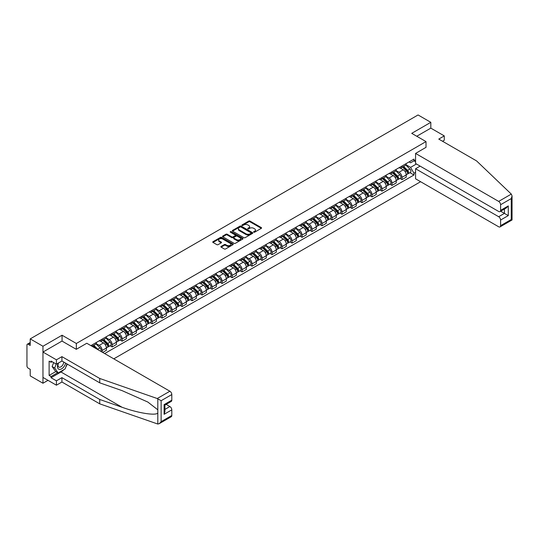 <?xml version="1.0" encoding="UTF-8"?>
<svg xmlns="http://www.w3.org/2000/svg" width="539" height="539" viewBox="0 0 539 539"><rect width="100%" height="100%" fill="white"/><g stroke="black" fill="none" stroke-linecap="round" stroke-linejoin="round"><path stroke-width="0.81" d="M253.761 232.188A0.62 0.357 0 0 0 254.644 232.188L261.321 228.334A0.889 0.512 0 0 0 261.583 227.97A0.889 0.512 0 0 0 261.321 227.606L250.002 221.071A0.889 0.512 0 0 0 248.748 221.071L242.065 224.925A0.62 0.357 0 0 0 242.941 225.437L243.81 224.938A2.843 1.644 0 0 1 247.832 224.938L248.775 225.484A2.843 1.644 0 0 1 249.611 226.643A2.843 1.644 0 0 1 248.775 227.802L247.913 228.307A0.62 0.357 0 0 0 248.796 228.812L249.658 228.314A2.843 1.644 0 0 1 253.68 228.314L254.624 228.859A2.843 1.644 0 0 1 255.459 230.018A2.843 1.644 0 0 1 254.624 231.184L253.761 231.682A0.62 0.357 0 0 0 253.761 232.188L253.761 231.682M221.138 246.411A0.889 0.512 0 0 0 220.875 246.774A0.889 0.512 0 0 0 221.138 247.138L224.312 248.971A0.889 0.512 0 0 0 225.571 248.971L232.989 244.686A0.889 0.512 0 0 0 233.252 244.322A0.889 0.512 0 0 0 232.989 243.958L221.67 237.423A0.889 0.512 0 0 0 220.417 237.423L212.993 241.708A0.889 0.512 0 0 0 212.737 242.072A0.889 0.512 0 0 0 212.993 242.435L216.833 244.652A0.889 0.512 0 0 0 218.086 244.652L221.266 242.819A0.889 0.512 0 0 0 221.522 242.456A0.889 0.512 0 0 0 221.266 242.092L219.36 240.994A2.378 1.374 0 0 1 218.666 240.023A2.378 1.374 0 0 1 220.134 238.75A2.378 1.374 0 0 1 222.728 239.053L230.18 243.352A2.378 1.374 0 0 1 230.874 244.322A2.378 1.374 0 0 1 229.405 245.595A2.378 1.374 0 0 1 226.811 245.292L225.571 244.578A0.889 0.512 0 0 0 224.312 244.578L221.138 246.411L221.138 247.138M76.343 343.478L62.059 335.224L42.965 346.247L30.218 338.89L418.069 114.962L430.823 122.326L411.729 133.349L426.012 141.595L76.343 343.478L76.343 349.279M243.871 237.679A0.889 0.512 0 0 0 245.13 237.679L252.548 233.394A0.889 0.512 0 0 0 252.811 233.03A0.889 0.512 0 0 0 252.548 232.673L241.229 226.137A0.889 0.512 0 0 0 239.97 226.137L232.552 230.416A0.889 0.512 0 0 0 232.289 230.78A0.889 0.512 0 0 0 232.552 231.143L243.871 237.679M230.631 232.322A0.62 0.357 0 0 1 231.265 232.41L231.265 231.669L242.772 238.312A0.889 0.512 0 0 1 243.028 238.676A0.889 0.512 0 0 1 242.772 239.04L235.348 243.325A0.889 0.512 0 0 1 234.094 243.325L222.775 236.789L225.949 234.97L225.949 234.229L222.775 236.062A0.889 0.512 0 0 0 222.513 236.426A0.889 0.512 0 0 0 222.775 236.789L222.775 236.062M225.949 234.97A0.889 0.512 0 0 1 227.209 234.97L227.209 234.229A0.889 0.512 0 0 0 225.949 234.229M227.209 234.229L231.797 236.884A0.889 0.512 0 0 0 233.057 236.884L235.159 235.664A0.889 0.512 0 0 0 235.422 235.3A0.889 0.512 0 0 0 235.159 234.937L230.382 232.181A0.62 0.357 0 0 1 231.265 231.669M42.965 346.247L42.965 383.236L30.218 375.878L30.218 369.33L28.23 368.184A1.812 1.044 -120 0 1 26.95 365.961L26.95 345.027A1.812 1.044 -120 0 1 27.327 344.199L30.218 342.528M113.79 358.846L420.602 181.71M42.965 383.236L47.998 380.332M30.218 338.89L30.218 345.432L28.23 344.286A1.812 1.044 -120 0 0 27.327 344.199M442.546 141.258L444.271 140.261L444.271 135.895L430.823 128.134L430.823 122.326M401.993 166.005A4.171 2.405 60 0 1 401.124 167.878L405.355 165.439A4.171 2.405 -120 0 0 406.217 163.566M395.99 170.492L399.042 172.258A4.171 2.405 60 0 1 401.993 177.365L406.217 174.919A4.171 2.405 -120 0 0 403.273 169.819L400.248 168.067M406.217 174.919L406.217 177.176L401.993 179.615L399.965 178.449M401.124 167.878A4.171 2.405 60 0 1 399.076 167.69M401.993 177.365L401.993 179.615M391.994 171.779A4.171 2.405 60 0 1 391.132 173.646L395.363 171.207A4.171 2.405 -120 0 0 396.226 169.334M389.966 184.217L391.994 185.389L396.226 182.95L396.226 180.693A4.171 2.405 -120 0 0 393.275 175.586L390.249 173.841M391.132 173.646A4.171 2.405 60 0 1 389.084 173.457M385.998 176.266L389.05 178.025A4.171 2.405 60 0 1 391.994 183.132L391.994 185.389M382.003 177.547A4.171 2.405 60 0 1 381.14 179.42L385.365 176.974A4.171 2.405 -120 0 0 386.227 175.108M379.975 189.991L382.003 191.156L386.227 188.717L386.227 186.46A4.171 2.405 -120 0 0 383.283 181.353L380.258 179.608M381.14 179.42A4.171 2.405 60 0 1 379.085 179.231M376 182.034L379.052 183.799A4.171 2.405 60 0 1 382.003 188.899L382.003 191.156M372.004 183.314A4.171 2.405 60 0 1 371.142 185.187L375.373 182.748A4.171 2.405 -120 0 0 376.235 180.875M369.983 195.758L372.004 196.93L376.235 194.485L376.235 192.234A4.171 2.405 -120 0 0 373.291 187.127L370.259 185.382M371.142 185.187A4.171 2.405 60 0 1 369.094 184.998M366.008 187.808L369.06 189.566A4.171 2.405 60 0 1 372.004 194.673L372.004 196.93M362.013 189.088A4.171 2.405 60 0 1 361.15 190.961L365.381 188.515A4.171 2.405 -120 0 0 366.244 186.649M359.985 201.525L362.013 202.698L366.244 200.259L366.244 198.002A4.171 2.405 -120 0 0 363.293 192.895L360.268 191.15M361.15 190.961A4.171 2.405 60 0 1 359.095 190.772M356.009 193.575L359.068 195.34A4.171 2.405 60 0 1 362.013 200.441L362.013 202.698M352.021 194.855A4.171 2.405 60 0 1 351.159 196.728L355.383 194.289A4.171 2.405 -120 0 0 356.245 192.416M349.993 207.299L352.021 208.472L356.245 206.026L356.245 203.769A4.171 2.405 -120 0 0 353.301 198.669L350.276 196.917M351.159 196.728A4.171 2.405 60 0 1 349.104 196.54M346.018 199.342L349.07 201.108A4.171 2.405 60 0 1 352.021 206.215L352.021 208.472M342.022 200.629A4.171 2.405 60 0 1 341.16 202.496L345.391 200.057A4.171 2.405 -120 0 0 346.254 198.184M339.994 213.067L342.022 214.239L346.254 211.8L346.254 209.543A4.171 2.405 -120 0 0 343.303 204.436L340.277 202.691M341.16 202.496A4.171 2.405 60 0 1 339.112 202.307M336.026 205.116L339.078 206.875A4.171 2.405 60 0 1 342.022 211.982L342.022 214.239M332.031 206.397A4.171 2.405 60 0 1 331.168 208.27L335.393 205.824A4.171 2.405 -120 0 0 336.255 203.958M330.003 218.841L332.031 220.006L336.262 217.567L336.262 215.31A4.171 2.405 -120 0 0 333.311 210.21L330.286 208.458M331.168 208.27A4.171 2.405 60 0 1 329.113 208.081M326.028 210.884L329.086 212.649A4.171 2.405 60 0 1 332.031 217.756L332.031 220.006M322.039 212.171A4.171 2.405 60 0 1 321.17 214.037L325.401 211.598A4.171 2.405 -120 0 0 326.263 209.725M320.011 224.608L322.039 225.78L326.263 223.335L326.263 221.084A4.171 2.405 -120 0 0 323.319 215.977L320.294 214.232M321.17 214.037A4.171 2.405 60 0 1 319.122 213.848M316.036 216.658L319.088 218.416A4.171 2.405 60 0 1 322.039 223.523L322.039 225.78M312.041 217.938A4.171 2.405 60 0 1 311.178 219.811L315.409 217.365A4.171 2.405 -120 0 0 316.272 215.499M310.013 230.382L312.041 231.548L316.272 229.109L316.272 226.852A4.171 2.405 -120 0 0 313.321 221.745L310.296 220M311.178 219.811A4.171 2.405 60 0 1 309.13 219.622M306.044 222.425L309.096 224.19A4.171 2.405 60 0 1 312.041 229.291L312.041 231.548M302.049 223.705A4.171 2.405 60 0 1 301.186 225.578L305.411 223.139A4.171 2.405 -120 0 0 306.273 221.266M300.021 236.149L302.049 237.322L306.273 234.876L306.273 232.619A4.171 2.405 -120 0 0 303.329 227.519L300.304 225.767M301.186 225.578A4.171 2.405 60 0 1 299.132 225.39M296.046 228.192L299.098 229.958A4.171 2.405 60 0 1 302.049 235.065L302.049 237.322M292.05 229.479A4.171 2.405 60 0 1 291.188 231.346L295.419 228.907A4.171 2.405 -120 0 0 296.282 227.034M290.029 241.917L292.05 243.089L296.282 240.65L296.282 238.393A4.171 2.405 -120 0 0 293.337 233.286L290.305 231.541M291.188 231.346A4.171 2.405 60 0 1 289.14 231.164M286.054 233.966L289.106 235.732A4.171 2.405 60 0 1 292.05 240.832L292.05 243.089M282.059 235.247A4.171 2.405 60 0 1 281.196 237.12L285.427 234.681A4.171 2.405 -120 0 0 286.29 232.808M280.031 247.691L282.059 248.856L286.29 246.417L286.29 244.16A4.171 2.405 -120 0 0 283.339 239.06L280.314 237.308M281.196 237.12A4.171 2.405 60 0 1 279.141 236.931M276.056 239.734L279.114 241.499A4.171 2.405 60 0 1 282.059 246.606L282.059 248.856M272.067 241.021A4.171 2.405 60 0 1 271.205 242.887L275.429 240.448A4.171 2.405 -120 0 0 276.291 238.575M270.039 253.458L272.067 254.63L276.291 252.191L276.291 249.934A4.171 2.405 -120 0 0 273.347 244.827L270.322 243.082M271.205 242.887A4.171 2.405 60 0 1 269.15 242.698M266.064 245.508L269.116 247.266A4.171 2.405 60 0 1 272.067 252.373L272.067 254.63M262.069 246.788A4.171 2.405 60 0 1 261.206 248.661L265.437 246.215A4.171 2.405 -120 0 0 266.3 244.349M260.041 259.232L262.069 260.398L266.3 257.959L266.3 255.702A4.171 2.405 -120 0 0 263.355 250.601L260.324 248.85M261.206 248.661A4.171 2.405 60 0 1 259.158 248.472M256.072 251.275L259.124 253.04A4.171 2.405 60 0 1 262.069 258.141L262.069 260.398M252.077 252.555A4.171 2.405 60 0 1 251.214 254.428L255.439 251.989A4.171 2.405 -120 0 0 256.308 250.116M250.049 264.999L252.077 266.172L256.308 263.726L256.308 261.476A4.171 2.405 -120 0 0 253.357 256.369L250.332 254.624M251.214 254.428A4.171 2.405 60 0 1 249.159 254.24M246.074 257.049L249.133 258.808A4.171 2.405 60 0 1 252.077 263.915L252.077 266.172M242.085 258.329A4.171 2.405 60 0 1 241.216 260.202L245.447 257.757A4.171 2.405 -120 0 0 246.31 255.89M240.057 270.767L242.085 271.939L246.31 269.5L246.31 267.243A4.171 2.405 -120 0 0 243.365 262.136L240.34 260.391M241.216 260.202A4.171 2.405 60 0 1 239.168 260.014M236.082 262.816L239.134 264.582A4.171 2.405 60 0 1 242.085 269.682L242.085 271.939M232.087 264.097A4.171 2.405 60 0 1 231.224 265.97L235.455 263.531A4.171 2.405 -120 0 0 236.318 261.658M230.059 276.541L232.087 277.713L236.318 275.267L236.318 273.01A4.171 2.405 -120 0 0 233.367 267.91L230.342 266.158M231.224 265.97A4.171 2.405 60 0 1 229.176 265.781M226.09 268.584L229.142 270.349A4.171 2.405 60 0 1 232.087 275.456L232.087 277.713M222.095 269.871A4.171 2.405 60 0 1 221.233 271.737L225.457 269.298A4.171 2.405 -120 0 0 226.319 267.425M220.067 282.308L222.095 283.48L226.319 281.041L226.319 278.784A4.171 2.405 -120 0 0 223.375 273.677L220.35 271.932M221.233 271.737A4.171 2.405 60 0 1 219.178 271.548M216.092 274.358L219.144 276.123A4.171 2.405 60 0 1 222.095 281.223L222.095 283.48M212.096 275.638A4.171 2.405 60 0 1 211.234 277.511L215.465 275.065A4.171 2.405 -120 0 0 216.328 273.199M210.075 288.082L212.096 289.248L216.328 286.809L216.328 284.552A4.171 2.405 -120 0 0 213.383 279.451L210.351 277.7M211.234 277.511A4.171 2.405 60 0 1 209.186 277.322M206.1 280.125L209.152 281.89A4.171 2.405 60 0 1 212.096 286.997L212.096 289.248M202.105 281.412A4.171 2.405 60 0 1 201.242 283.278L205.474 280.839A4.171 2.405 -120 0 0 206.336 278.966M200.077 293.849L202.105 295.022L206.336 292.583L206.336 290.326A4.171 2.405 -120 0 0 203.385 285.219L200.36 283.474M201.242 283.278A4.171 2.405 60 0 1 199.187 283.09M196.102 285.899L199.161 287.658A4.171 2.405 60 0 1 202.105 292.765L202.105 295.022M192.113 287.179A4.171 2.405 60 0 1 191.251 289.052L195.475 286.607A4.171 2.405 -120 0 0 196.337 284.74M190.085 299.623L192.113 300.789L196.337 298.35L196.337 296.093A4.171 2.405 -120 0 0 193.393 290.986L190.368 289.241M191.251 289.052A4.171 2.405 60 0 1 189.196 288.864M186.11 291.666L189.162 293.432A4.171 2.405 60 0 1 192.113 298.532L192.113 300.789M182.115 292.947A4.171 2.405 60 0 1 181.252 294.82L185.483 292.381A4.171 2.405 -120 0 0 186.346 290.508M180.087 305.391L182.115 306.563L186.346 304.117L186.346 301.86A4.171 2.405 -120 0 0 183.401 296.76L180.37 295.015M181.252 294.82A4.171 2.405 60 0 1 179.204 294.631M176.118 297.434L179.17 299.199A4.171 2.405 60 0 1 182.115 304.306L182.115 306.563M172.123 298.721A4.171 2.405 60 0 1 171.261 300.587L175.485 298.148A4.171 2.405 -120 0 0 176.354 296.275M170.095 311.158L172.123 312.33L176.354 309.891L176.354 307.634A4.171 2.405 -120 0 0 173.403 302.527L170.378 300.782M171.261 300.587A4.171 2.405 60 0 1 169.206 300.405M166.12 303.208L169.179 304.973A4.171 2.405 60 0 1 172.123 310.073L172.123 312.33M162.131 304.488A4.171 2.405 60 0 1 161.262 306.361L165.493 303.922A4.171 2.405 -120 0 0 166.356 302.049M160.103 316.932L162.131 318.104L166.356 315.659L166.356 313.402A4.171 2.405 -120 0 0 163.411 308.301L160.386 306.55M161.262 306.361A4.171 2.405 60 0 1 159.214 306.172M156.128 308.975L159.18 310.74A4.171 2.405 60 0 1 162.131 315.847L162.131 318.104M152.133 310.262A4.171 2.405 60 0 1 151.27 312.128L155.501 309.689A4.171 2.405 -120 0 0 156.364 307.816M150.105 322.699L152.133 323.872L156.364 321.433L156.364 319.176A4.171 2.405 -120 0 0 153.413 314.069L150.388 312.324M151.27 312.128A4.171 2.405 60 0 1 149.222 311.94M146.136 314.749L149.188 316.508A4.171 2.405 60 0 1 152.133 321.615L152.133 323.872M142.141 316.029A4.171 2.405 60 0 1 141.279 317.902L145.503 315.456A4.171 2.405 -120 0 0 146.365 313.59M140.113 328.473L142.141 329.639L146.365 327.2L146.365 324.943A4.171 2.405 -120 0 0 143.421 319.843L140.396 318.091M141.279 317.902A4.171 2.405 60 0 1 139.224 317.714M136.138 320.516L139.19 322.282A4.171 2.405 60 0 1 142.141 327.382L142.141 329.639M132.143 321.796A4.171 2.405 60 0 1 131.28 323.669L135.511 321.231A4.171 2.405 -120 0 0 136.374 319.357M130.121 334.241L132.143 335.413L136.374 332.967L136.374 330.717A4.171 2.405 -120 0 0 133.429 325.61L130.398 323.865M131.28 323.669A4.171 2.405 60 0 1 129.232 323.481M126.146 326.29L129.198 328.049A4.171 2.405 60 0 1 132.143 333.156L132.143 335.413M122.151 327.571A4.171 2.405 60 0 1 121.288 329.444L125.52 326.998A4.171 2.405 -120 0 0 126.382 325.132M120.123 340.008L122.151 341.18L126.382 338.741L126.382 336.484A4.171 2.405 -120 0 0 123.431 331.377L120.406 329.632M121.288 329.444A4.171 2.405 60 0 1 119.234 329.255M116.148 332.058L119.207 333.823A4.171 2.405 60 0 1 122.151 338.923L122.151 341.18M112.159 333.338A4.171 2.405 60 0 1 111.297 335.211L115.521 332.772A4.171 2.405 -120 0 0 116.384 330.899M110.131 345.782L112.159 346.954L116.384 344.509L116.384 342.252A4.171 2.405 -120 0 0 113.439 337.151L110.414 335.399M111.297 335.211A4.171 2.405 60 0 1 109.242 335.022M106.156 337.825L109.208 339.59A4.171 2.405 60 0 1 112.159 344.697L112.159 346.954M102.161 339.112A4.171 2.405 60 0 1 101.298 340.978L105.529 338.539A4.171 2.405 -120 0 0 106.392 336.666M102.673 352.425L106.392 350.283L106.392 348.026A4.171 2.405 -120 0 0 103.448 342.919L100.416 341.174M101.298 340.978A4.171 2.405 60 0 1 99.25 340.796M96.164 343.599L99.216 345.364A4.171 2.405 60 0 1 102.161 350.465L102.161 352.129M92.075 346.308L95.531 344.313A4.171 2.405 -120 0 0 96.4 342.44M92.169 344.879A4.171 2.405 60 0 1 91.859 346.179M415.569 161.754L413.972 160.831L410.577 162.791L409.067 161.922M405.982 164.725L410.577 167.373L416.438 163.991M415.569 172.332L413.972 173.255L410.577 167.373M104.66 353.571L413.972 174.993L413.972 173.255M415.569 159.901L413.972 160.831L413.972 159.093L90.889 345.62M426.012 141.595L426.012 147.403M62.059 335.224L62.059 341.106M409.957 172.675L413.972 174.993M254.01 232.275L254.624 231.918A2.843 1.644 0 0 0 255.459 230.759L255.459 230.018M249.611 226.643L249.611 227.384A2.843 1.644 0 0 1 248.775 228.543L248.162 228.9M261.321 227.606L261.321 228.334L250.002 221.812A0.889 0.512 0 0 0 248.748 221.812L242.314 225.524M252.535 233.4L241.229 226.872A0.889 0.512 0 0 0 239.97 226.872L232.565 231.15M250.979 233.286A0.62 0.357 0 0 0 250.979 232.781L241.041 227.04A0.62 0.357 0 0 0 240.158 227.04L239.249 227.566A2.843 1.644 0 0 0 238.413 228.731A2.843 1.644 0 0 0 239.249 229.89L246.04 233.811A2.843 1.644 0 0 0 250.069 233.811L250.979 233.286L250.979 234.027A0.62 0.357 0 0 0 251.161 233.771L251.161 233.03M238.413 228.731L238.413 229.473A2.843 1.644 0 0 0 239.249 230.631L239.249 229.89M250.979 234.027L250.069 234.553A2.843 1.644 0 0 1 246.04 234.553L239.249 230.631M227.209 234.97L231.797 237.618A0.889 0.512 0 0 0 233.057 237.618L235.159 236.405A0.889 0.512 0 0 0 235.422 236.042L235.422 235.3M231.265 232.41L242.759 239.046M236.56 239.633A2.378 1.374 0 0 0 239.154 239.929A2.378 1.374 0 0 0 240.623 238.662A2.378 1.374 0 0 0 239.922 237.686L237.301 236.176A0.889 0.512 0 0 0 236.042 236.176L233.933 237.389A0.889 0.512 0 0 0 233.677 237.753A0.889 0.512 0 0 0 233.933 238.117L236.56 239.633L236.56 240.374A2.378 1.374 0 0 0 239.154 240.67A2.378 1.374 0 0 0 240.623 239.397L240.623 238.662M233.677 237.753L233.677 238.494A0.889 0.512 0 0 0 233.933 238.858L233.933 238.117M236.56 240.374L233.933 238.858M230.874 244.322L230.874 245.063A2.378 1.374 0 0 1 229.405 246.33A2.378 1.374 0 0 1 226.811 246.033L225.571 245.319A0.889 0.512 0 0 0 224.312 245.319L221.152 247.145M218.666 240.023L218.666 240.765A2.378 1.374 0 0 0 219.36 241.735L219.36 240.994M221.266 242.092L221.266 242.819L219.36 241.735M232.983 244.693L221.67 238.164A0.889 0.512 0 0 0 220.417 238.164L213.006 242.442L212.993 241.708M402.525 167.07L406.467 170.951A2.264 1.307 60 0 1 407.06 174.346L406.217 174.838M403.313 167.845L404.984 168.808M402.963 166.814L407.275 171.072A1.085 0.627 60 0 1 407.565 172.702A1.085 0.627 60 0 1 407.464 172.736M403.617 166.436L407.551 170.324A2.264 1.307 60 0 1 408.151 173.72A2.264 1.307 60 0 1 407.471 173.794M405.82 165.008L409.862 168.99A2.264 1.307 60 0 1 410.455 172.386L408.151 173.72M392.533 172.837L396.468 176.725A2.264 1.307 60 0 1 397.068 180.12L396.226 180.605M393.322 173.612L394.986 174.575M392.971 172.588L397.283 176.839A1.085 0.627 60 0 1 397.566 178.47A1.085 0.627 60 0 1 397.472 178.51M393.625 172.21L397.56 176.091A2.264 1.307 60 0 1 398.159 179.487A2.264 1.307 60 0 1 397.472 179.561M395.828 170.775L399.864 174.764A2.264 1.307 60 0 1 400.464 178.16L398.159 179.487M382.542 178.611L386.476 182.492A2.264 1.307 60 0 1 387.076 185.888L386.227 186.379M383.323 179.386L384.994 180.349M382.973 178.355L387.285 182.613A1.085 0.627 60 0 1 387.575 184.237A1.085 0.627 60 0 1 387.474 184.277M383.627 177.978L387.568 181.865A2.264 1.307 60 0 1 388.161 185.261A2.264 1.307 60 0 1 387.48 185.335M385.83 176.549L389.872 180.531A2.264 1.307 60 0 1 390.472 183.927L388.161 185.261M511.309 194.101L512.05 195.893L511.255 198.574L500.59 204.732A2.715 1.57 -120 0 0 498.663 201.404L511.309 194.101L476.564 160.905L438.766 139.082L444.271 135.895M420.124 166.12L415.569 168.741L415.569 178.807L498.663 226.778A2.715 1.57 -120 0 0 500.024 226.912A2.715 1.57 -120 0 0 500.59 225.666L500.59 220.047A2.715 1.57 -120 0 0 498.663 216.718L504.43 213.39L508.277 215.607L500.59 220.047M415.569 168.741L498.663 216.718M426.012 147.329L415.569 153.433L415.569 163.492L498.663 211.463A2.715 1.57 -120 0 0 500.024 211.598A2.715 1.57 -120 0 0 500.59 210.358L500.59 204.732M415.569 153.433L498.663 201.404M430.823 128.134L416.755 136.252M500.677 211.221L504.43 213.39L504.43 209.058M500.59 210.358L508.277 205.918L506.35 207.946L500.024 211.598M500.59 225.666L511.255 219.508L511.659 219.744M63.791 369.693A10.194 5.882 -60 0 1 60.968 371.991L51.037 377.724L56.42 380.83L61.931 377.65L99.728 399.473L99.728 403.839L157.806 424.038L159.214 423.681L161.134 421.646L171.8 415.488A2.715 1.57 60 0 1 171.24 416.735L159.214 423.681M99.728 399.473L122.07 407.268C137.944 413.036 155.724 415.899 157.806 413.022L157.806 409.802L147.827 402.047L122.07 390.627L99.728 382.831L61.931 361.009L56.42 364.189L51.037 361.083L51.037 362.262L49.116 361.157L49.116 375.434L51.037 376.539L57.7 372.692M56.42 380.83L56.42 385.196L42.965 377.428L42.965 352.055L61.992 341.072L76.282 349.319L86.786 343.255L169.879 391.226A2.715 1.57 60 0 1 171.8 394.555L171.8 400.174A2.715 1.57 60 0 1 171.24 401.42L164.914 405.072L164.914 411.628L164.112 414.309L164.112 404.614C165.15 405.213 165.15 405.213 164.112 404.614L171.8 400.174M61.931 377.65L61.931 382.016L56.42 385.196M99.728 403.839L61.931 382.016M171.8 394.555L161.134 400.713L157.233 398.53L99.728 378.466L61.931 356.643L56.42 359.823L56.42 364.189M56.42 359.823L42.965 352.055M51.037 377.724L51.037 376.539M61.931 356.643L61.931 361.009M99.728 378.466L99.728 382.831M164.914 409.411L169.879 406.541A2.715 1.57 60 0 1 171.8 409.869L171.8 415.488M169.879 406.541L166.127 404.371M67.267 364.088A10.194 5.882 -60 0 1 65.819 367.032M52.061 361.676L51.037 362.262M49.116 375.434L55.78 371.587M58.252 363.131A5.889 3.402 120 0 0 57.444 366.446A5.889 3.402 120 0 0 61.001 369.148A5.889 3.402 120 0 0 65.596 363.124M58.569 362.949A4.029 2.324 120 0 0 58.003 365.247A4.029 2.324 120 0 0 58.839 367.093A4.029 2.324 120 0 0 61.911 366.042A4.029 2.324 120 0 0 63.703 362.033M67.018 363.94L65.071 368.959L58.151 372.954L55.591 371.472L52.128 366.554L53.664 362.599M58.151 372.954L54.695 368.036L56.231 364.074M52.128 366.554L54.695 368.036M372.543 184.378L376.485 188.266A2.264 1.307 60 0 1 377.078 191.662L376.235 192.147M373.332 185.153L375.003 186.117M372.981 184.129L377.293 188.381A1.085 0.627 60 0 1 377.583 190.011A1.085 0.627 60 0 1 377.482 190.051M373.635 183.752L377.569 187.633A2.264 1.307 60 0 1 378.169 191.028A2.264 1.307 60 0 1 377.482 191.102M375.838 182.317L379.88 186.305A2.264 1.307 60 0 1 380.473 189.701L378.169 191.028M362.552 190.146L366.486 194.033A2.264 1.307 60 0 1 367.086 197.429L366.244 197.914M363.333 190.921L365.004 191.884M362.99 189.896L367.302 194.148A1.085 0.627 60 0 1 367.585 195.778A1.085 0.627 60 0 1 367.483 195.819M363.643 189.519L367.578 193.407A2.264 1.307 60 0 1 368.177 196.802A2.264 1.307 60 0 1 367.49 196.876M365.846 188.084L369.882 192.073A2.264 1.307 60 0 1 370.482 195.468L368.177 196.802M352.56 195.92L356.495 199.801A2.264 1.307 60 0 1 357.094 203.196L356.245 203.688M353.341 196.695L355.012 197.658M352.991 195.664L357.303 199.922A1.085 0.627 60 0 1 357.593 201.552A1.085 0.627 60 0 1 357.492 201.593M353.645 195.293L357.586 199.174A2.264 1.307 60 0 1 358.179 202.57A2.264 1.307 60 0 1 357.498 202.644M355.848 193.858L359.89 197.84A2.264 1.307 60 0 1 360.49 201.236L358.179 202.57M342.561 201.687L346.503 205.575A2.264 1.307 60 0 1 347.096 208.97L346.254 209.455M343.35 202.462L345.014 203.425M342.999 201.438L347.311 205.689A1.085 0.627 60 0 1 347.594 207.32A1.085 0.627 60 0 1 347.5 207.36M343.653 201.06L347.588 204.948A2.264 1.307 60 0 1 348.187 208.344A2.264 1.307 60 0 1 347.5 208.411M345.856 199.625L349.892 203.614A2.264 1.307 60 0 1 350.491 207.01L348.187 208.344M332.57 207.461L336.504 211.342A2.264 1.307 60 0 1 337.104 214.738L336.255 215.229M333.351 208.236L335.022 209.199M333.008 207.205L337.313 211.463A1.085 0.627 60 0 1 337.603 213.094A1.085 0.627 60 0 1 337.502 213.127M333.654 206.828L337.596 210.715A2.264 1.307 60 0 1 338.189 214.111A2.264 1.307 60 0 1 337.508 214.185M335.858 205.399L339.9 209.381A2.264 1.307 60 0 1 340.5 212.777L338.189 214.111M322.571 213.228L326.513 217.116A2.264 1.307 60 0 1 327.106 220.512L326.263 220.997M323.36 214.003L325.03 214.967M323.009 212.979L327.321 217.23A1.085 0.627 60 0 1 327.611 218.861A1.085 0.627 60 0 1 327.51 218.901M323.663 212.602L327.597 216.483A2.264 1.307 60 0 1 328.197 219.878A2.264 1.307 60 0 1 327.517 219.952M325.866 211.167L329.908 215.155A2.264 1.307 60 0 1 330.501 218.551L328.197 219.878M312.58 219.002L316.514 222.883A2.264 1.307 60 0 1 317.114 226.279L316.272 226.771M313.368 219.777L315.032 220.741M313.018 218.746L317.33 222.998A1.085 0.627 60 0 1 317.612 224.628A1.085 0.627 60 0 1 317.518 224.669M313.671 218.369L317.606 222.257A2.264 1.307 60 0 1 318.205 225.652A2.264 1.307 60 0 1 317.518 225.726M315.874 216.941L319.91 220.923A2.264 1.307 60 0 1 320.51 224.318L318.205 225.652M302.588 224.77L306.523 228.657A2.264 1.307 60 0 1 307.122 232.053L306.273 232.538M303.369 225.545L305.04 226.508M303.019 224.52L307.331 228.772A1.085 0.627 60 0 1 307.621 230.402A1.085 0.627 60 0 1 307.52 230.443M303.673 224.143L307.614 228.024A2.264 1.307 60 0 1 308.207 231.42A2.264 1.307 60 0 1 307.526 231.494M305.876 222.708L309.918 226.697A2.264 1.307 60 0 1 310.518 230.092L308.207 231.42M292.589 230.537L296.531 234.425A2.264 1.307 60 0 1 297.124 237.82L296.282 238.305M293.378 231.312L295.049 232.275M293.027 230.288L297.339 234.539A1.085 0.627 60 0 1 297.629 236.17A1.085 0.627 60 0 1 297.528 236.21M293.681 229.91L297.616 233.798A2.264 1.307 60 0 1 298.215 237.194A2.264 1.307 60 0 1 297.528 237.261M295.884 228.475L299.927 232.464A2.264 1.307 60 0 1 300.519 235.86L298.215 237.194M282.598 236.311L286.532 240.192A2.264 1.307 60 0 1 287.132 243.588L286.29 244.079M283.379 237.086L285.05 238.049M283.036 236.055L287.348 240.313A1.085 0.627 60 0 1 287.631 241.944A1.085 0.627 60 0 1 287.53 241.977M283.689 235.684L287.624 239.565A2.264 1.307 60 0 1 288.224 242.961A2.264 1.307 60 0 1 287.536 243.035M285.892 234.249L289.928 238.231A2.264 1.307 60 0 1 290.528 241.627L288.224 242.961M272.606 242.078L276.541 245.966A2.264 1.307 60 0 1 277.14 249.362L276.291 249.847M273.388 242.853L275.058 243.817M273.037 241.829L277.349 246.08A1.085 0.627 60 0 1 277.639 247.711A1.085 0.627 60 0 1 277.538 247.751M273.691 241.452L277.632 245.333A2.264 1.307 60 0 1 278.225 248.728A2.264 1.307 60 0 1 277.545 248.802M275.894 240.017L279.936 244.005A2.264 1.307 60 0 1 280.536 247.401L278.225 248.728M262.608 247.852L266.549 251.733A2.264 1.307 60 0 1 267.142 255.129L266.3 255.621M263.396 248.627L265.06 249.591M263.045 247.596L267.357 251.854A1.085 0.627 60 0 1 267.64 253.478A1.085 0.627 60 0 1 267.546 253.519M263.699 247.219L267.634 251.107A2.264 1.307 60 0 1 268.233 254.502A2.264 1.307 60 0 1 267.546 254.576M265.902 245.791L269.938 249.773A2.264 1.307 60 0 1 270.538 253.168L268.233 254.502M252.616 253.62L256.551 257.507A2.264 1.307 60 0 1 257.15 260.903L256.301 261.388M253.397 254.395L255.068 255.358M253.054 253.37L257.366 257.622A1.085 0.627 60 0 1 257.649 259.252A1.085 0.627 60 0 1 257.548 259.293M253.701 252.993L257.642 256.874A2.264 1.307 60 0 1 258.235 260.27A2.264 1.307 60 0 1 257.554 260.344M255.904 251.558L259.946 255.547A2.264 1.307 60 0 1 260.546 258.942L258.235 260.27M242.617 259.394L246.559 263.275A2.264 1.307 60 0 1 247.152 266.67L246.31 267.155M243.406 260.162L245.077 261.132M243.055 259.138L247.367 263.389A1.085 0.627 60 0 1 247.657 265.02A1.085 0.627 60 0 1 247.556 265.06M243.709 258.76L247.644 262.648A2.264 1.307 60 0 1 248.243 266.044A2.264 1.307 60 0 1 247.563 266.118M245.912 257.325L249.955 261.314A2.264 1.307 60 0 1 250.547 264.71L248.243 266.044M232.626 265.161L236.56 269.042A2.264 1.307 60 0 1 237.16 272.438L236.318 272.929M233.414 265.936L235.078 266.899M233.064 264.912L237.376 269.163A1.085 0.627 60 0 1 237.659 270.794A1.085 0.627 60 0 1 237.564 270.834M233.717 264.534L237.652 268.415A2.264 1.307 60 0 1 238.251 271.811A2.264 1.307 60 0 1 237.564 271.885M235.92 263.099L239.956 267.081A2.264 1.307 60 0 1 240.556 270.484L238.251 271.811M222.634 270.928L226.569 274.816A2.264 1.307 60 0 1 227.168 278.212L226.319 278.697M223.416 271.703L225.086 272.667M223.065 270.679L227.377 274.93A1.085 0.627 60 0 1 227.667 276.561A1.085 0.627 60 0 1 227.566 276.601M223.719 270.302L227.66 274.189A2.264 1.307 60 0 1 228.253 277.585A2.264 1.307 60 0 1 227.573 277.652M225.922 268.867L229.964 272.855A2.264 1.307 60 0 1 230.564 276.251L228.253 277.585M212.636 276.702L216.577 280.583A2.264 1.307 60 0 1 217.17 283.979L216.328 284.471M213.424 277.477L215.095 278.441M213.073 276.446L217.385 280.704A1.085 0.627 60 0 1 217.675 282.335A1.085 0.627 60 0 1 217.574 282.369M213.727 276.069L217.662 279.957A2.264 1.307 60 0 1 218.261 283.352A2.264 1.307 60 0 1 217.574 283.426M215.93 274.641L219.973 278.623A2.264 1.307 60 0 1 220.566 282.018L218.261 283.352M202.644 282.47L206.578 286.357A2.264 1.307 60 0 1 207.178 289.753L206.336 290.238M203.425 283.244L205.096 284.208M203.082 282.22L207.394 286.472A1.085 0.627 60 0 1 207.677 288.102A1.085 0.627 60 0 1 207.576 288.143M203.735 281.843L207.67 285.724A2.264 1.307 60 0 1 208.27 289.12A2.264 1.307 60 0 1 207.582 289.194M205.938 280.408L209.974 284.397A2.264 1.307 60 0 1 210.574 287.792L208.27 289.12M192.652 288.244L196.587 292.125A2.264 1.307 60 0 1 197.186 295.52L196.337 296.012M193.434 289.019L195.105 289.982M193.083 287.988L197.395 292.239A1.085 0.627 60 0 1 197.685 293.87A1.085 0.627 60 0 1 197.584 293.91M193.737 287.61L197.678 291.498A2.264 1.307 60 0 1 198.271 294.894A2.264 1.307 60 0 1 197.591 294.968M195.94 286.182L199.982 290.164A2.264 1.307 60 0 1 200.582 293.56L198.271 294.894M182.654 294.011L186.595 297.899A2.264 1.307 60 0 1 187.188 301.294L186.346 301.779M183.442 294.786L185.106 295.749M183.092 293.762L187.404 298.013A1.085 0.627 60 0 1 187.687 299.644A1.085 0.627 60 0 1 187.592 299.684M183.745 293.384L187.68 297.265A2.264 1.307 60 0 1 188.279 300.661A2.264 1.307 60 0 1 187.592 300.735M185.948 291.949L189.984 295.938A2.264 1.307 60 0 1 190.584 299.334L188.279 300.661M172.662 299.778L176.597 303.666A2.264 1.307 60 0 1 177.196 307.062L176.347 307.547M173.443 300.553L175.114 301.517M173.1 299.529L177.412 303.78A1.085 0.627 60 0 1 177.695 305.411A1.085 0.627 60 0 1 177.594 305.451M173.747 299.152L177.688 303.039A2.264 1.307 60 0 1 178.281 306.435A2.264 1.307 60 0 1 177.601 306.502M175.95 297.717L179.992 301.705A2.264 1.307 60 0 1 180.592 305.101L178.281 306.435M162.663 305.552L166.605 309.433A2.264 1.307 60 0 1 167.198 312.829L166.356 313.321M163.452 306.327L165.123 307.291M163.101 305.296L167.413 309.554A1.085 0.627 60 0 1 167.703 311.185A1.085 0.627 60 0 1 167.602 311.225M163.755 304.926L167.69 308.807A2.264 1.307 60 0 1 168.289 312.202A2.264 1.307 60 0 1 167.609 312.276M165.958 303.491L170.001 307.473A2.264 1.307 60 0 1 170.593 310.868L168.289 312.202M152.672 311.32L156.606 315.207A2.264 1.307 60 0 1 157.206 318.603L156.364 319.088M153.46 312.094L155.124 313.058M153.11 311.07L157.422 315.322A1.085 0.627 60 0 1 157.705 316.952A1.085 0.627 60 0 1 157.61 316.993M153.763 310.693L157.698 314.574A2.264 1.307 60 0 1 158.298 317.97A2.264 1.307 60 0 1 157.61 318.044M155.966 309.258L160.002 313.247A2.264 1.307 60 0 1 160.602 316.642L158.298 317.97M142.68 317.094L146.615 320.974A2.264 1.307 60 0 1 147.214 324.37L146.365 324.862M143.462 317.869L145.132 318.832M143.111 316.838L147.423 321.096A1.085 0.627 60 0 1 147.713 322.726A1.085 0.627 60 0 1 147.612 322.76M143.765 316.46L147.706 320.348A2.264 1.307 60 0 1 148.299 323.744A2.264 1.307 60 0 1 147.619 323.818M145.968 315.032L150.01 319.014A2.264 1.307 60 0 1 150.61 322.41L148.299 323.744M132.682 322.861L136.623 326.749A2.264 1.307 60 0 1 137.216 330.144L136.374 330.629M133.47 323.636L135.141 324.599M133.12 322.612L137.432 326.863A1.085 0.627 60 0 1 137.721 328.494A1.085 0.627 60 0 1 137.62 328.534M133.773 322.234L137.708 326.115A2.264 1.307 60 0 1 138.307 329.511A2.264 1.307 60 0 1 137.62 329.585M135.976 320.799L140.019 324.788A2.264 1.307 60 0 1 140.612 328.184L138.307 329.511M122.69 328.635L126.625 332.516A2.264 1.307 60 0 1 127.224 335.912L126.382 336.397M123.471 329.41L125.142 330.373M123.128 328.379L127.44 332.63A1.085 0.627 60 0 1 127.723 334.261A1.085 0.627 60 0 1 127.628 334.301M123.781 328.002L127.716 331.889A2.264 1.307 60 0 1 128.316 335.285A2.264 1.307 60 0 1 127.628 335.359M125.985 326.567L130.02 330.555A2.264 1.307 60 0 1 130.62 333.951L128.316 335.285M112.698 334.402L116.633 338.283A2.264 1.307 60 0 1 117.232 341.679L116.384 342.171M113.48 335.177L115.151 336.141M113.129 334.153L117.441 338.404A1.085 0.627 60 0 1 117.731 340.035A1.085 0.627 60 0 1 117.63 340.075M113.783 333.776L117.724 337.657A2.264 1.307 60 0 1 118.317 341.052A2.264 1.307 60 0 1 117.637 341.126M115.986 332.341L120.029 336.323A2.264 1.307 60 0 1 120.628 339.725L118.317 341.052M102.7 340.17L106.641 344.057A2.264 1.307 60 0 1 107.234 347.453L106.392 347.938M103.488 340.944L105.152 341.908M103.138 339.92L107.45 344.172A1.085 0.627 60 0 1 107.733 345.802A1.085 0.627 60 0 1 107.638 345.843M103.791 339.543L107.726 343.431A2.264 1.307 60 0 1 108.326 346.826A2.264 1.307 60 0 1 107.638 346.894M105.994 338.108L110.037 342.097A2.264 1.307 60 0 1 110.63 345.492L108.326 346.826M92.708 345.944L94.487 347.695M93.49 346.718L95.16 347.682M96.158 348.659L93.146 345.688M93.793 345.31L97.734 349.198A2.264 1.307 60 0 1 98.273 349.885M95.996 343.882L100.038 347.864A2.264 1.307 60 0 1 100.652 351.253M102.161 350.465L106.392 348.026M112.159 344.697L116.384 342.252M122.151 338.923L126.382 336.484M132.143 333.156L136.374 330.717M142.141 327.382L146.365 324.943M152.133 321.615L156.364 319.176M162.131 315.847L166.356 313.402M172.123 310.073L176.354 307.634M182.115 304.306L186.346 301.86M192.113 298.532L196.337 296.093M202.105 292.765L206.336 290.326M212.096 286.997L216.328 284.552M222.095 281.223L226.319 278.784M232.087 275.456L236.318 273.01M242.085 269.682L246.31 267.243M252.077 263.915L256.308 261.476M262.069 258.141L266.3 255.702M272.067 252.373L276.291 249.934M282.059 246.606L286.29 244.16M292.05 240.832L296.282 238.393M302.049 235.065L306.273 232.619M312.041 229.291L316.272 226.852M322.039 223.523L326.263 221.084M332.031 217.756L336.262 215.31M342.022 211.982L346.254 209.543M352.021 206.215L356.245 203.769M362.013 200.441L366.244 198.002M372.004 194.673L376.235 192.234M382.003 188.899L386.227 186.46M391.994 183.132L396.226 180.693M99.216 345.364L103.448 342.919M109.208 339.59L113.439 337.151M119.207 333.823L123.431 331.377M129.198 328.049L133.429 325.61M139.19 322.282L143.421 319.843M149.188 316.508L153.413 314.069M159.18 310.74L163.411 308.301M169.179 304.973L173.403 302.527M179.17 299.199L183.401 296.76M189.162 293.432L193.393 290.986M199.161 287.658L203.385 285.219M209.152 281.89L213.383 279.451M219.144 276.123L223.375 273.677M229.142 270.349L233.367 267.91M239.134 264.582L243.365 262.136M249.133 258.808L253.357 256.369M259.124 253.04L263.355 250.601M269.116 247.266L273.347 244.827M279.114 241.499L283.339 239.06M289.106 235.732L293.337 233.286M299.098 229.958L303.329 227.519M309.096 224.19L313.321 221.745M319.088 218.416L323.319 215.977M329.086 212.649L333.311 210.21M339.078 206.875L343.303 204.436M349.07 201.108L353.301 198.669M359.068 195.34L363.293 192.895M369.06 189.566L373.291 187.127M379.052 183.799L383.283 181.353M389.05 178.025L393.275 175.586M399.042 172.258L403.273 169.819M30.218 343.141L28.23 344.286M254.624 231.918L254.624 231.184M247.913 228.812L247.913 228.307M248.775 228.543L248.775 227.802M242.065 225.437L242.065 224.925M248.748 221.812L248.748 221.071M250.002 221.812L250.002 221.071M232.552 231.143L232.552 230.416M239.97 226.872L239.97 226.137M241.229 226.872L241.229 226.137M252.548 233.394L252.548 232.673M246.04 234.553L246.04 233.811M250.069 234.553L250.069 233.811M231.797 237.618L231.797 236.884M233.057 237.618L233.057 236.884M235.159 236.405L235.159 235.664M242.772 239.04L242.772 238.312M224.312 245.319L224.312 244.578M225.571 245.319L225.571 244.578M226.811 246.033L226.811 245.292M220.417 238.164L220.417 237.423M221.67 238.164L221.67 237.423M232.989 244.686L232.989 243.958M406.467 170.951L405.166 171.705M407.787 172.204L407.383 172.44M409.862 168.99L407.551 170.324M396.468 176.725L395.168 177.472M397.795 177.971L397.384 178.207M399.864 174.764L397.56 176.091M386.476 182.492L385.176 183.247M387.797 183.745L387.393 183.981M389.872 180.531L387.568 181.865M511.255 219.508L511.255 198.574M508.277 205.918L508.277 215.607M157.806 424.038L157.806 413.022M157.806 409.802L157.806 398.793M161.134 400.713L161.134 421.646M171.8 409.869L164.112 414.309M157.233 398.53L169.879 391.226M60.968 371.991L122.07 407.268M376.485 188.266L375.184 189.014M377.805 189.512L377.394 189.748M379.88 186.305L377.569 187.633M366.486 194.033L365.186 194.781M367.814 195.28L367.403 195.516M369.882 192.073L367.578 193.407M356.495 199.801L355.194 200.555M357.815 201.054L357.411 201.29M359.89 197.84L357.586 199.174M346.503 205.575L345.196 206.322M347.823 206.821L347.412 207.057M349.892 203.614L347.588 204.948M336.504 211.342L335.204 212.096M337.825 212.595L337.421 212.831M339.9 209.381L337.596 210.715M326.513 217.116L325.212 217.864M327.833 218.362L327.429 218.598M329.908 215.155L327.597 216.483M316.514 222.883L315.214 223.638M317.842 224.136L317.431 224.372M319.91 220.923L317.606 222.257M306.523 228.657L305.222 229.405M307.843 229.904L307.439 230.14M309.918 226.697L307.614 228.024M296.531 234.425L295.231 235.172M297.851 235.671L297.44 235.907M299.927 232.464L297.616 233.798M286.532 240.192L285.232 240.946M287.86 241.445L287.449 241.681M289.928 238.231L287.624 239.565M276.541 245.966L275.24 246.714M277.861 247.212L277.457 247.448M279.936 244.005L277.632 245.333M266.549 251.733L265.242 252.488M267.87 252.986L267.459 253.222M269.938 249.773L267.634 251.107M256.551 257.507L255.25 258.255M257.871 258.754L257.467 258.989M259.946 255.547L257.642 256.874M246.559 263.275L245.258 264.022M247.879 264.521L247.475 264.757M249.955 261.314L247.644 262.648M236.56 269.042L235.26 269.796M237.888 270.295L237.477 270.531M239.956 267.081L237.652 268.415M226.569 274.816L225.268 275.564M227.889 276.062L227.485 276.298M229.964 272.855L227.66 274.189M216.577 280.583L215.277 281.338M217.897 281.836L217.487 282.072M219.973 278.623L217.662 279.957M206.578 286.357L205.278 287.105M207.906 287.604L207.495 287.839M209.974 284.397L207.67 285.724M196.587 292.125L195.286 292.879M197.907 293.378L197.503 293.614M199.982 290.164L197.678 291.498M186.595 297.899L185.288 298.646M187.916 299.145L187.505 299.381M189.984 295.938L187.68 297.265M176.597 303.666L175.296 304.414M177.924 304.912L177.513 305.148M179.992 301.705L177.688 303.039M166.605 309.433L165.305 310.188M167.925 310.686L167.521 310.922M170.001 307.473L167.69 308.807M156.606 315.207L155.306 315.955M157.934 316.454L157.523 316.689M160.002 313.247L157.698 314.574M146.615 320.974L145.314 321.729M147.935 322.228L147.531 322.463M150.01 319.014L147.706 320.348M136.623 326.749L135.323 327.496M137.944 327.995L137.533 328.231M140.019 324.788L137.708 326.115M126.625 332.516L125.324 333.27M127.952 333.762L127.541 333.998M130.02 330.555L127.716 331.889M116.633 338.283L115.333 339.038M117.953 339.536L117.549 339.772M120.029 336.323L117.724 337.657M106.641 344.057L105.334 344.805M107.962 345.304L107.551 345.539M110.037 342.097L107.726 343.431M100.038 347.864L97.734 349.198M512.05 195.893L512.05 219.973L500.024 226.912"/></g></svg>
